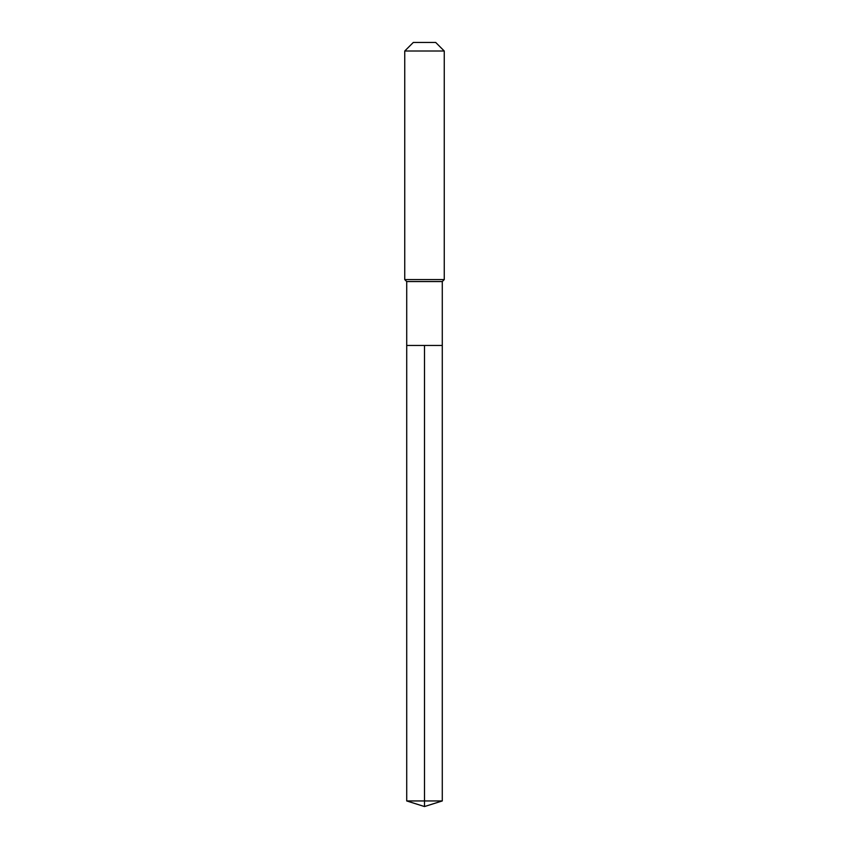 <?xml version="1.0" encoding="UTF-8"?>
<svg xmlns="http://www.w3.org/2000/svg" width="849" height="849" viewBox="0 0 849 849"><rect width="100%" height="100%" fill="white"/><g stroke="black" fill="none" stroke-linecap="round" stroke-linejoin="round"><path stroke-width="1.27" d="M406.713 345.458L406.713 281.56L442.287 281.56L442.287 345.458L406.713 345.458L424.5 345.458L424.5 800.947L424.5 345.458L442.287 345.458L442.287 800.947L406.713 800.947L406.713 345.458L406.713 800.947L424.5 806.55L424.5 800.947L424.5 806.55L406.713 800.947M442.287 281.56L444.26 279.586L404.74 279.586L406.713 281.56M444.26 51.014L435.696 42.45L413.304 42.45L404.74 51.014L444.26 51.014L444.26 279.586M404.74 51.014L404.74 279.586M424.5 806.55L442.287 800.947"/></g></svg>
